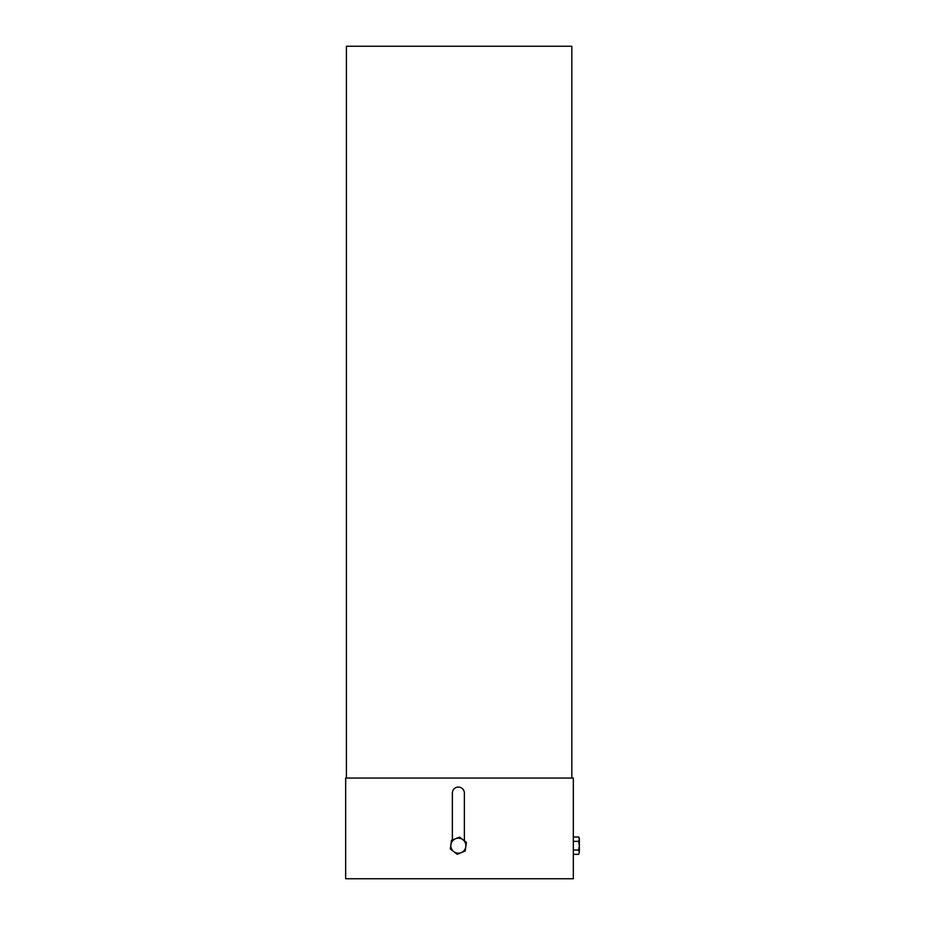 <?xml version="1.0" encoding="UTF-8"?>
<svg xmlns="http://www.w3.org/2000/svg" width="925" height="925" viewBox="0 0 925 925"><rect width="100%" height="100%" fill="white"/><g stroke="black" fill="none" stroke-linecap="round" stroke-linejoin="round"><path stroke-width="1.39" d="M571.823 778.064L571.823 46.25L346.413 46.25L346.413 778.064M573.327 878.75L573.327 778.064L345.661 778.064L345.661 878.75L573.327 878.75M464.373 840.837L464.373 793.095A6.013 6.013 0 0 0 458.372 787.082A6.013 6.013 0 0 0 452.36 793.095L452.36 840.039M466.385 842.374L459.505 837.09L455.493 838.744L451.493 840.397L450.348 849L457.228 854.295L465.24 850.977L466.385 842.374M450.914 844.698A7.516 7.516 0 0 1 462.951 839.738A7.516 7.516 0 0 1 461.24 852.63A7.516 7.516 0 0 1 450.914 844.698M573.327 850.029L578.668 850.029L579.339 852.202L578.668 854.365L579.339 852.202L578.668 854.365L573.327 854.365M573.327 841.357L578.668 841.357L579.339 845.693L578.668 850.029M573.327 837.009L578.668 837.009L579.339 839.183L578.668 841.357M579.339 839.183L578.668 837.009L579.339 838.177L579.339 852.202"/></g></svg>
